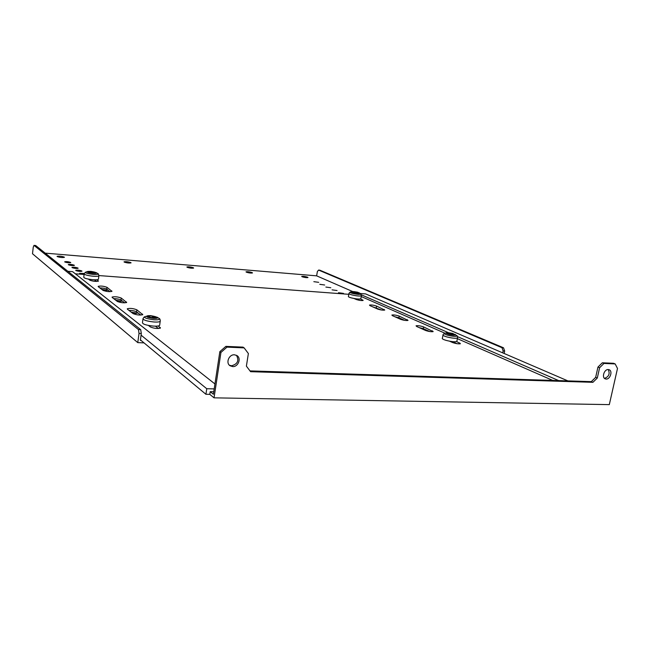 <?xml version="1.0" encoding="UTF-8"?>
<svg xmlns="http://www.w3.org/2000/svg" width="650" height="650" viewBox="0 0 650 650"><rect width="100%" height="100%" fill="white"/><g stroke="black" fill="none" stroke-linecap="round" stroke-linejoin="round"><path stroke-width="0.97" d="M252.216 272.634L252.484 272.951C250.843 273.219 248.771 272.943 246.269 272.139L246.009 271.822C247.642 271.562 249.714 271.83 252.216 272.634M130.902 262.624L131.048 262.876C129.098 263.226 126.807 262.957 124.174 262.072L124.036 261.82C125.97 261.471 128.261 261.739 130.902 262.624M57.151 256.547C59.857 257.481 62.278 257.749 64.415 257.343L64.326 257.132C61.612 256.197 59.191 255.938 57.062 256.336L57.151 256.547M68.356 264.745C70.598 265.533 72.597 265.761 74.368 265.411L74.287 265.216C72.044 264.428 70.038 264.209 68.282 264.558L68.356 264.745M72.036 267.605C74.295 268.409 76.326 268.629 78.114 268.271L78.032 268.068C75.757 267.264 73.734 267.044 71.955 267.402L72.036 267.605M75.806 270.53C78.097 271.351 80.145 271.578 81.957 271.204L81.868 270.993C79.576 270.181 77.529 269.953 75.725 270.327L75.806 270.53M84.264 273.471L79.593 273.325L84.11 274.438M103.618 290.672L107.193 290.298L101.668 289.331M117.707 301.657L121.534 301.234L115.765 300.219M133.201 313.674L137.207 313.186L131.162 312.114M64.772 261.966C66.991 262.738 68.965 262.957 70.72 262.616L70.639 262.438C68.421 261.658 66.438 261.446 64.699 261.787L64.772 261.966M193.416 267.784L193.611 268.076C191.831 268.377 189.654 268.101 187.086 267.264L186.891 266.979C188.671 266.671 190.84 266.939 193.416 267.784M307.645 277.201L307.978 277.55C306.459 277.777 304.476 277.509 302.031 276.738L301.706 276.396C303.209 276.169 305.191 276.437 307.645 277.201M324.667 285.001L319.784 284.334L324.667 285.001M318.679 282.327L313.836 281.669L318.679 282.327M330.801 287.739L325.869 287.064L330.801 287.739M337.066 290.534L332.085 289.851L337.066 290.534M343.476 293.394L338.455 292.703L343.476 293.394M375.554 308.116L378.137 309.238M398.198 318.24L400.944 319.451M422.646 329.16L425.271 329.883L425.596 330.476M45.191 253.143L316.639 275.844L352.576 291.501M144.04 342.891L137.776 342.623L32.5 253.744L33.256 247.171L33.995 245.375L138.458 329.55L140.717 329.664L141.294 333.531L140.351 340.421L141.107 340.462M503.523 347.799L504.66 351.008L503.124 350.935L501.995 347.726L503.523 347.799L319.841 270.189L318.581 270.075L317.354 271.586L316.639 275.844M504.66 351.008L504.148 353.486M503.124 350.935L502.734 352.877M318.581 270.075L501.995 347.726M141.294 333.531L139.027 333.426L137.776 342.623M139.027 333.426L138.458 329.55M33.995 245.375L35.677 245.521L140.717 329.664M604.492 378.381L604.492 378.381C608.904 376.707 610.155 373.758 608.229 369.549M606.141 379.048C610.236 379.438 612.934 370.858 609.066 369.704L608.278 369.549C604.183 369.135 601.461 377.707 605.304 378.885L606.141 379.048M229.434 365.243L231.538 365.787C237.64 364.098 239.281 360.596 236.454 355.29M232.651 366.584C238.209 367.055 241.629 358.207 236.909 355.542L234.471 354.794C228.963 354.283 225.469 363.041 230.084 365.771L232.651 366.584M449.548 341.177L452.53 342.517C455.804 343.655 458.445 344.061 460.444 343.728L456.698 341.551M457.031 343.696L453.026 341.908M442.552 337.317L442.431 337.967M416.674 326.487L425.531 330.452C428.699 331.533 431.243 331.914 433.176 331.589L423.597 326.901C420.461 325.845 417.95 325.471 416.057 325.796L416.674 326.487M429.78 331.549L423.272 328.648L419.087 327.576M392.429 315.656L400.619 319.321C403.683 320.352 406.152 320.71 408.029 320.401L399.189 316.095C396.151 315.088 393.713 314.738 391.877 315.047L392.429 315.656M404.658 320.352L398.881 317.785L394.916 316.769M148.419 325.447L150.337 326.934C154.042 328.461 157.406 328.835 160.428 328.071L158.267 325.959M158.486 328.51L155.407 326.17M127.449 309.246L133.063 313.584C136.638 315.014 139.872 315.372 142.756 314.665L136.833 309.806C133.291 308.417 130.106 308.067 127.286 308.758L127.449 309.246M140.814 315.079L136.557 311.846C134.834 310.936 132.291 310.448 128.936 310.391M112.222 297.481L117.349 301.446C120.794 302.778 123.898 303.119 126.661 302.469L121.258 298.066C117.837 296.766 114.774 296.433 112.076 297.066L112.222 297.481M124.727 302.851L120.997 300.024C119.397 299.179 116.968 298.724 113.726 298.642M67.86 271.302L72.629 271.659L214.939 383.955M75.343 273.804L84.102 274.463M98.906 275.567L348.798 294.312M360.165 293.491L365.601 293.906L567.881 380.892M213.761 391.747L210.202 391.674L209.796 394.355L205.928 394.282L206.757 388.733L141.074 335.156M214.191 388.895L206.757 388.733M369.98 305.63L377.577 309.018C380.543 310.001 382.931 310.342 384.751 310.05L376.569 306.085C373.628 305.126 371.272 304.793 369.484 305.086L369.98 305.63M98.288 286.715L102.984 290.347C106.308 291.598 109.298 291.923 111.954 291.33L106.998 287.324C103.699 286.098 100.75 285.773 98.15 286.358L98.288 286.715M88.457 279.126L89.797 280.158C93.015 281.344 95.899 281.661 98.451 281.109L96.939 279.744M353.998 298.488L356.192 299.463C359.068 300.398 361.384 300.731 363.147 300.446L360.466 298.959M209.796 394.355L214.037 397.841L609.31 404.625L617.5 368.444L615.168 363.927L603.98 363.439L599.609 367.721L597.309 378.016L592.93 382.314L250.591 371.686L246.391 366.137L248.373 353.527L244.132 347.88L226.98 347.132L220.943 352.414L219.846 351.642L213.379 394.266L210.202 391.674M552.76 380.421L457.372 338.65M444.795 333.141L361.254 296.554M205.928 394.282L140.424 339.893M381.412 309.993L372.507 306.759M110.029 291.679L106.754 289.193C105.259 288.421 102.936 287.983 99.799 287.885M96.541 281.434L94.672 280.012M359.84 300.381L357.598 299.382M220.943 352.414L214.037 397.841M599.609 367.721L597.959 367.063L595.668 377.341L597.309 378.016M597.959 367.063L602.322 362.798L603.98 363.439M615.168 363.927L613.503 363.285L602.322 362.798M219.846 351.642L225.875 346.377L226.98 347.132M244.132 347.88L242.994 347.124L225.875 346.377M592.93 382.314L591.297 381.631L249.99 370.898M591.297 381.631L595.668 377.341M558.667 380.599L457.503 336.619M448.386 332.654L361.368 294.816M354.307 292.411L357.882 292.955L358.183 292.557L353.267 291.647L352.95 292.045L354.307 292.411M360.904 298.504L360.856 298.813C359.149 299.284 355.973 298.976 351.333 297.887C349.042 297.245 348.083 296.733 348.441 296.343L348.912 293.654M91.244 271.619L88.506 271.854L90.634 272.545L95.233 272.472L91.244 271.619M98.459 279.021L98.426 279.289C97.849 279.793 95.964 279.931 92.763 279.703C86.994 279.061 83.996 278.216 83.769 277.168L84.167 273.975M89.416 271.464L89.334 272.098L89.416 271.464M151.133 315.998L149.013 315.851L148.135 316.485L150.808 317.419L154.814 317.761L155.976 317.094L151.133 315.998M159.713 324.829L159.632 325.423C158.844 326.056 156.812 326.284 153.522 326.105C146.169 325.325 142.488 324.139 142.48 322.538L142.959 319.028M449.54 333.929L453.927 334.555L453.505 333.84L450.288 333.011L447.655 332.857L447.85 333.45L449.54 333.929M456.918 340.949L456.812 341.502C454.854 342.046 451.352 341.689 446.314 340.429C443.056 339.463 441.756 338.699 442.398 338.13L442.959 335.205M459.509 343.891L459.704 342.883M432.348 331.744L432.518 330.85M423.272 328.648L423.597 326.901M407.29 320.548L407.436 319.751M398.881 317.785L399.189 316.095M160.119 328.25L160.233 327.438M142.48 314.836L142.577 314.137M136.557 311.846L136.833 309.806M126.417 302.624L126.498 302.023M120.997 300.024L121.258 298.066M362.562 300.576L362.676 299.934M98.256 281.239L98.312 280.776M106.754 289.193L106.998 287.324M111.735 291.468L111.8 290.94M376.285 307.71L376.569 306.085M384.093 310.188L384.223 309.473M357.866 292.955L357.955 292.459M355.257 292.695L355.412 291.826M353.389 292.671C351.439 292.11 350.976 291.736 351.999 291.566L357.467 292.167L359.572 293.061C359.279 293.637 357.216 293.507 353.389 292.671M360.482 293.719L360.791 293.946C360.401 294.718 357.654 294.548 352.56 293.426C349.96 292.679 349.342 292.183 350.707 291.956L351.471 291.72M361.441 295.523L361.384 295.815C359.678 296.278 356.501 295.969 351.853 294.881C349.57 294.239 348.603 293.735 348.961 293.361L350.009 292.159M353.811 292.451C351.317 291.379 352.487 291.281 357.313 292.151C359.832 293.223 358.662 293.329 353.811 292.451M359.377 292.906L360.791 293.946L361.384 295.815L360.856 298.813M353.178 292.142L353.267 291.647M355.721 292.776L355.875 291.907M89.716 272.212L89.814 271.456M97.768 273.561L96.411 272.691C97.021 273.284 95.851 273.496 92.918 273.309C88.075 272.683 86.353 272.058 87.758 271.432L90.903 271.367M98.906 275.6L98.865 275.852C98.654 274.284 98.304 273.528 97.817 273.593C98.629 274.389 97.086 274.666 93.178 274.422C86.718 273.585 84.427 272.756 86.312 271.919L87.116 271.651M98.426 279.289L98.865 275.852C98.288 276.348 96.403 276.477 93.202 276.25C87.433 275.6 84.427 274.755 84.191 273.731L85.467 272.188M91 271.399C96.493 272.326 97.078 272.838 92.755 272.935C87.246 272.001 86.661 271.489 91 271.399M92.983 272.756L93.112 271.789M92.462 272.707L92.593 271.692M149.305 316.859L149.451 315.835M157.243 317.249L157.292 317.273C158.259 318.151 157.04 318.516 153.619 318.386C147.087 317.493 145.178 316.591 147.883 315.697L150.572 315.632M158.827 318.256L158.893 318.297C160.201 319.467 158.576 319.963 154.018 319.792C145.308 318.598 142.764 317.395 146.388 316.201L146.388 316.201M160.298 320.799L160.201 321.352C159.421 321.969 157.381 322.189 154.091 322.002C146.737 321.214 143.049 320.036 143.032 318.467L144.454 316.769M150.776 315.689C157.349 316.81 158.21 317.541 153.368 317.899C146.762 316.769 145.901 316.038 150.776 315.689M148.826 316.729L148.972 316.152M153.107 317.59L153.311 316.168M152.482 317.549L152.685 316.054M453.269 334.506L453.407 333.816M450.076 334.084L450.288 333.011M455.154 334.384L455.496 334.661C455.268 335.416 452.977 335.294 448.622 334.295C445.802 333.426 445.234 332.881 446.907 332.67L452.652 333.393M455.536 334.912L456.909 335.709C456.617 336.733 453.57 336.57 447.761 335.229C444.015 334.076 443.251 333.352 445.494 333.068L445.949 332.938M457.608 337.504L457.494 338.024C455.528 338.561 452.034 338.203 446.989 336.952C443.731 335.985 442.423 335.229 443.064 334.677L444.218 333.409M449.044 334.019C445.664 332.556 446.818 332.345 452.514 333.393C455.926 334.856 454.773 335.059 449.044 334.019M450.604 334.254L450.824 333.109M96.411 272.691L90.951 271.367M89.31 272.098L89.375 271.554M150.686 315.64L157.292 317.273L158.893 318.297C159.876 318.565 160.314 319.581 160.201 321.352L159.632 325.423M452.676 333.401L456.909 335.709C457.34 335.668 457.527 336.44 457.494 338.024L456.812 341.502"/></g></svg>

